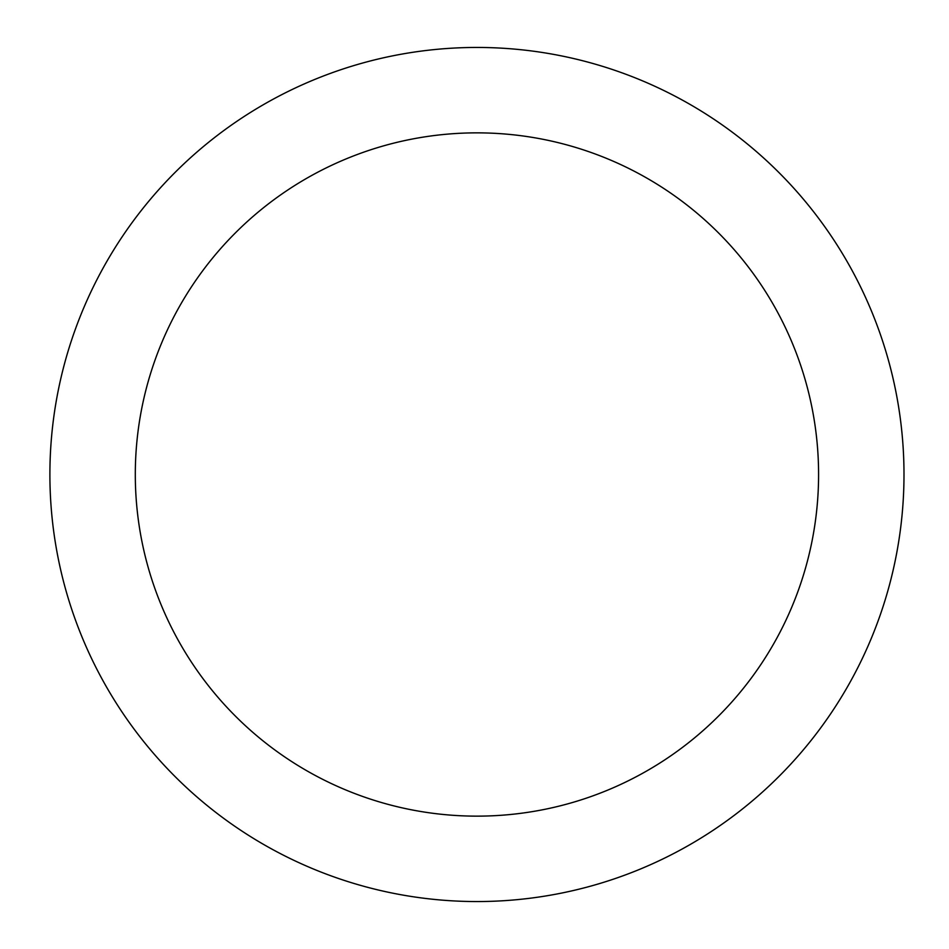 <?xml version="1.0" encoding="UTF-8"?>
<svg xmlns="http://www.w3.org/2000/svg" width="949" height="949" viewBox="0 0 949 949"><rect width="100%" height="100%" fill="white"/><g stroke="black" fill="none" stroke-linecap="round" stroke-linejoin="round"><path stroke-width="1.42" d="M476.944 47.45A427.05 427.05 0 0 1 903.994 474.5A427.05 427.05 0 0 1 476.944 901.55A427.05 427.05 0 0 1 49.894 474.5A427.05 427.05 0 0 1 476.944 47.45M476.944 816.14A341.64 341.64 0 0 1 135.304 474.5A341.64 341.64 0 0 1 476.944 132.86A341.64 341.64 0 0 1 818.584 474.5A341.64 341.64 0 0 1 476.944 816.14"/></g></svg>
